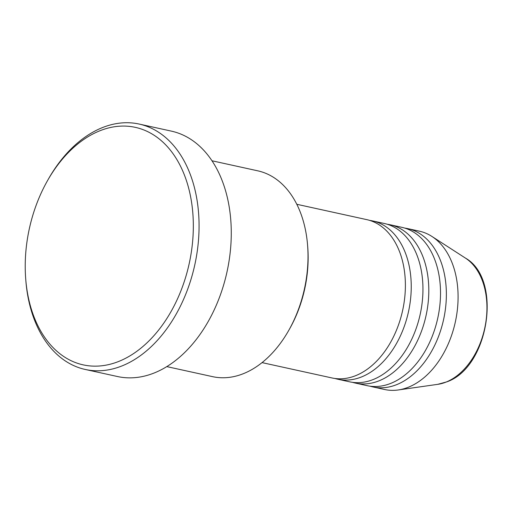 <?xml version="1.0" encoding="UTF-8"?>
<svg xmlns="http://www.w3.org/2000/svg" width="513" height="513" viewBox="0 0 513 513"><rect width="100%" height="100%" fill="white"/><g stroke="black" fill="none" stroke-linecap="round" stroke-linejoin="round"><path stroke-width="0.77" d="M262.053 362.614L331.975 377.953A81.048 54.545 -77.6 0 0 355.926 375.554A81.048 54.545 -77.6 0 0 405.116 293.205A81.048 54.545 -77.6 0 0 366.718 219.622L296.796 204.283M334.931 378.479A81.048 54.545 -77.6 0 0 337.836 379.235A81.048 54.545 -77.6 0 0 361.787 376.837A81.048 54.545 -77.6 0 0 410.971 294.488A81.048 54.545 -77.6 0 0 372.573 220.904A81.048 54.545 -77.6 0 0 369.616 220.385M337.836 379.235L349.545 381.807A81.048 54.545 -77.6 0 0 373.496 379.408A81.048 54.545 -77.6 0 0 422.68 297.059A81.048 54.545 -77.6 0 0 384.282 223.476L372.573 220.904M352.495 382.332A81.048 54.545 -77.6 0 0 355.4 383.089A81.048 54.545 -77.6 0 0 379.351 380.691A81.048 54.545 -77.6 0 0 428.535 298.342A81.048 54.545 -77.6 0 0 390.136 224.758A81.048 54.545 -77.6 0 0 387.18 224.239M355.4 383.089L367.109 385.661A81.048 54.545 -77.6 0 0 391.06 383.262A81.048 54.545 -77.6 0 0 440.244 300.913A81.048 54.545 -77.6 0 0 401.846 227.33L390.136 224.758M370.065 386.186A81.048 54.545 -77.6 0 0 372.964 386.943A81.048 54.545 -77.6 0 0 396.915 384.545A81.048 54.545 -77.6 0 0 446.098 302.195A81.048 54.545 -77.6 0 0 407.7 228.612A81.048 54.545 -77.6 0 0 404.751 228.093M307.556 244.881L307.704 246.631A101.311 68.184 102.4 0 1 289.691 328.718L288.825 330.25A105.364 70.909 -77.6 0 0 307.556 244.881A105.364 70.909 -77.6 0 0 257.744 170.823L211.965 160.774M166.802 366.609L212.587 376.651A105.364 70.909 -77.6 0 0 243.726 373.535A105.364 70.909 -77.6 0 0 288.825 330.25M119.151 361.267A121.575 81.817 -77.6 0 0 192.753 212.222A121.575 81.817 -77.6 0 0 99.407 130.962A121.575 81.817 -77.6 0 0 47.363 180.909A121.575 81.817 -77.6 0 0 25.753 279.412A121.575 81.817 -77.6 0 0 119.151 361.267M47.363 180.909L48.228 179.377A125.627 84.549 102.4 0 1 102.004 127.769A125.627 84.549 102.4 0 1 139.126 124.05A125.627 84.549 102.4 0 1 198.646 238.103A125.627 84.549 102.4 0 1 122.408 365.75A125.627 84.549 102.4 0 1 85.286 369.469A125.627 84.549 102.4 0 1 25.894 281.169L25.753 279.412M85.286 369.469L117.49 376.529A125.627 84.549 -77.6 0 0 154.612 372.816A125.627 84.549 -77.6 0 0 230.85 245.169A125.627 84.549 -77.6 0 0 171.329 131.116L139.126 124.05M372.964 386.943L384.679 389.514A81.048 54.545 -77.6 0 0 398.191 389.976A81.048 54.545 -77.6 0 0 408.624 387.116A81.048 54.545 -77.6 0 0 456.711 314.616A81.048 54.545 -77.6 0 0 431.882 236.422A81.048 54.545 -77.6 0 0 419.416 231.183L407.7 228.612M446.278 381.999A66.652 44.855 -77.6 0 0 485.817 322.376A66.652 44.855 -77.6 0 0 465.4 258.071C502.811 278.937 489.011 367.584 446.727 381.877L437.692 384.346A66.652 44.855 -77.6 0 0 446.278 381.999M465.4 258.071L431.882 236.422M437.692 384.346L398.191 389.976"/></g></svg>
